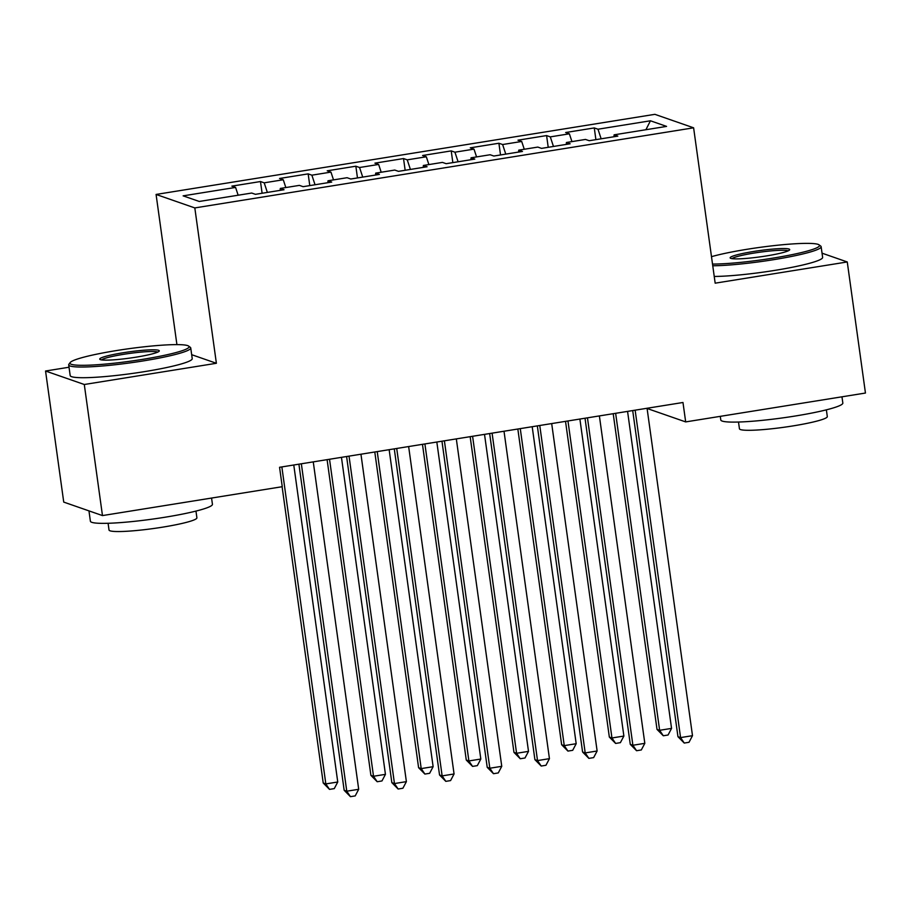 <?xml version="1.0" encoding="UTF-8"?>
<svg xmlns="http://www.w3.org/2000/svg" width="911" height="911" viewBox="0 0 911 911"><rect width="100%" height="100%" fill="white"/><g stroke="black" fill="none" stroke-linecap="round" stroke-linejoin="round"><path stroke-width="1.37" d="M69.031 367.235L45.55 371.016L63.736 502.098L102.476 515.58L282.251 486.702L279.563 467.286L682.977 402.491L685.676 421.907L865.45 393.04L847.264 261.958L822.041 253.178M176.916 344.62L156.077 194.442L654.872 114.331L693.613 127.813L194.817 207.924L156.077 194.442M645.899 129.726L650.443 120.787L597.992 129.214L594.279 127.927L565.663 132.516L569.375 133.815L550.301 136.878L546.589 135.58L517.972 140.18L521.696 141.467L502.621 144.53L498.898 143.243L470.292 147.833L474.005 149.131L454.931 152.194L451.218 150.896L422.602 155.496L426.325 156.783L407.251 159.846L403.527 158.56L374.922 163.149L378.634 164.447L359.56 167.51L355.848 166.212L327.231 170.812L330.955 172.111L311.881 175.174L308.157 173.876L279.552 178.476L283.264 179.763L264.19 182.826L260.478 181.54L231.861 186.129L235.585 187.427L238.147 195.216M650.443 120.787L666.567 126.401L614.116 134.828L613.957 136.741M235.585 187.427L183.122 195.854L199.247 201.456L251.709 193.041L255.422 194.328L284.038 189.739L280.315 188.44L299.389 185.377L303.112 186.675L331.718 182.075L328.006 180.777L347.08 177.713L350.792 179.011L379.409 174.422L375.685 173.124L394.759 170.061L398.483 171.348L427.088 166.759L423.376 165.46L442.45 162.397L446.162 163.695L474.779 159.095L471.055 157.808L490.129 154.745L493.853 156.032L522.458 151.442L518.746 150.144L537.82 147.081L541.533 148.379L570.149 143.779L566.426 142.492L585.5 139.429L589.223 140.715L617.829 136.126L614.116 134.828M264.19 182.826L267.356 192.415M283.264 179.763L285.838 187.552M311.881 175.174L315.035 184.751M330.955 172.111L333.517 179.9M280.315 188.44L280.155 190.353M359.56 167.51L362.726 177.098M378.634 164.447L381.208 172.236M328.006 180.777L327.846 182.701M407.251 159.846L410.405 169.435M426.325 156.783L428.887 164.584M375.685 173.124L375.526 175.037M454.931 152.194L458.096 161.782M474.005 149.131L476.578 156.92M423.376 165.46L423.216 167.385M502.621 144.53L505.776 154.118M521.696 141.467L524.258 149.256M471.055 157.808L470.896 159.721M550.301 136.878L553.467 146.466M569.375 133.815L571.949 141.604M518.746 150.144L518.587 152.057M597.992 129.214L601.146 138.802M566.426 142.492L566.266 144.405M45.55 371.016L84.29 384.499L102.476 515.58M693.613 127.813L715.169 283.173L847.264 261.958M84.29 384.499L216.385 363.284L194.817 207.924M647.095 408.481L685.676 421.907M216.385 363.284L191.674 354.686M594.279 127.927L595.896 139.645M546.589 135.58L548.217 147.309M498.898 143.243L500.526 154.961M451.218 150.896L452.847 162.625M403.527 158.56L405.156 170.277M355.848 166.212L357.476 177.941M308.157 173.876L309.786 185.593M260.478 181.54L262.106 193.257M632.701 410.565L677.955 736.68L680.574 737.591L635.138 410.178M692.497 735.678L689.012 742.294L684.241 743.057L680.574 737.591L692.497 735.678L647.061 408.253M684.241 743.057L677.955 736.68M613.205 413.696L657.013 729.392L659.632 730.303L671.555 728.39L627.565 411.385M615.642 413.309L659.632 730.303L663.299 735.769L657.013 729.392M671.555 728.39L668.07 735.006L663.299 735.769M585.021 418.229L630.275 744.344L632.894 745.255L587.458 417.83M644.817 743.342L641.321 749.958L636.561 750.721L632.894 745.255L644.817 743.342L599.381 415.917M636.561 750.721L630.275 744.344M537.331 425.881L582.584 752.008L585.204 752.919L539.767 425.494M597.126 750.994L593.642 757.61L588.87 758.373L585.204 752.919L597.126 750.994L551.69 423.581M588.87 758.373L582.584 752.008M565.526 421.36L609.334 737.056L611.953 737.967L623.876 736.054L579.886 419.049M567.963 420.962L611.953 737.967L615.62 743.433L609.334 737.056M623.876 736.054L620.38 742.659L615.62 743.433M517.835 429.013L561.643 744.72L564.262 745.631L576.185 743.706L532.195 426.712M520.272 428.625L564.262 745.631L567.929 751.085L561.643 744.72M576.185 743.706L572.7 750.322L567.929 751.085M712.516 264.065A60.126 6.286 -7.9 0 0 772.699 258.166A60.126 6.286 -7.9 0 0 819.057 244.843A60.126 6.286 -7.9 0 0 747.145 249.272A60.126 6.286 -7.9 0 0 711.491 256.674M819.057 244.843L820.72 246.084A61.606 6.445 172.1 0 1 821.141 246.71A61.606 6.445 172.1 0 1 773.211 259.737A61.606 6.445 172.1 0 1 712.755 265.773M753.534 251.493A30.063 3.143 172.1 0 1 789.586 249.933A30.063 3.143 172.1 0 1 766.31 255.945A30.063 3.143 172.1 0 1 730.36 258.155A30.063 3.143 172.1 0 1 753.534 251.493M788.106 250.878A28.583 2.984 -7.9 0 0 754.057 253.064A28.583 2.984 -7.9 0 0 732.023 258.656M841.969 396.809L842.834 403.038A61.606 6.445 172.1 0 1 794.904 416.065A61.606 6.445 172.1 0 1 720.795 419.971L720.294 416.35M826.368 409.836L827.302 416.578A44.354 4.635 172.1 0 1 792.786 425.949A44.354 4.635 172.1 0 1 739.436 428.762L738.502 422.032M821.141 246.71L822.633 257.392A61.606 6.445 172.1 0 1 774.692 270.408A61.606 6.445 172.1 0 1 714.235 276.454M116.745 350.519A60.126 6.286 -7.9 0 0 70.204 362.532A60.126 6.286 -7.9 0 0 142.298 359.412A60.126 6.286 -7.9 0 0 188.657 346.1A60.126 6.286 -7.9 0 0 116.745 350.519M188.657 346.1L190.308 347.33A61.606 6.445 172.1 0 1 190.741 347.956A61.606 6.445 172.1 0 1 142.811 360.984A61.606 6.445 172.1 0 1 68.701 364.89A61.606 6.445 172.1 0 1 68.951 364.172L70.204 362.532M123.133 352.751A30.063 3.143 172.1 0 1 159.174 351.19A30.063 3.143 172.1 0 1 135.91 357.192A30.063 3.143 172.1 0 1 99.948 359.412A30.063 3.143 172.1 0 1 123.133 352.751M157.705 352.124A28.583 2.984 -7.9 0 0 123.645 354.311A28.583 2.984 -7.9 0 0 101.622 359.913M211.568 498.055L212.434 504.284A61.606 6.445 172.1 0 1 164.504 517.311A61.606 6.445 172.1 0 1 90.394 521.217L88.959 510.866M195.967 511.082L196.901 517.824A44.354 4.635 172.1 0 1 162.386 527.196A44.354 4.635 172.1 0 1 109.024 530.02L108.09 523.278M190.741 347.956L192.221 358.638A61.606 6.445 172.1 0 1 144.291 371.665A61.606 6.445 172.1 0 1 70.181 375.571L68.701 364.89M489.651 433.545L534.905 759.66L537.524 760.571L492.088 433.146M549.435 758.658L545.951 765.274L541.191 766.037L537.524 760.571L549.435 758.658L504.011 431.233M541.191 766.037L534.905 759.66M441.96 441.197L487.214 767.324L489.833 768.235L444.397 440.81M501.756 766.322L498.271 772.927L493.5 773.701L489.833 768.235L501.756 766.322L456.32 438.897M493.5 773.701L487.214 767.324M470.156 436.676L513.963 752.372L516.583 753.283L528.505 751.37L484.515 434.365M472.593 436.278L516.583 753.283L520.249 758.749L513.963 752.372M528.505 751.37L525.009 757.986L520.249 758.749M422.465 444.329L466.273 760.036L468.892 760.947L480.814 759.034L436.825 442.029M424.902 443.942L468.892 760.947L472.558 766.402L466.273 760.036M480.814 759.034L477.33 765.639L472.558 766.402M394.281 448.861L439.535 774.976L442.142 775.887L396.718 448.463M454.065 773.974L450.581 780.59L445.809 781.353L442.142 775.887L454.065 773.974L408.64 446.549M445.809 781.353L439.535 774.976M374.785 451.993L418.593 767.688L421.212 768.599L433.124 766.686L389.145 449.681M377.222 451.594L421.212 768.599L424.879 774.065L418.593 767.688M433.124 766.686L429.639 773.302L424.879 774.065M346.59 456.513L391.844 782.64L394.463 783.551L349.027 456.126M406.386 781.638L402.901 788.243L398.13 789.017L394.463 783.551L406.386 781.638L360.95 454.213M398.13 789.017L391.844 782.64M327.095 459.645L370.902 775.352L373.521 776.263L385.444 774.35L341.454 457.345M329.531 459.258L373.521 776.263L377.188 781.729L370.902 775.352M385.444 774.35L381.96 780.955L377.188 781.729M298.91 464.177L344.164 790.292L346.772 791.203L301.347 463.79M358.695 789.29L355.21 795.907L350.439 796.669L346.772 791.203L358.695 789.29L313.259 461.866M350.439 796.669L344.164 790.292M282.103 486.725L323.223 783.005L325.831 783.915L337.753 782.002L293.775 464.997M281.852 466.922L325.831 783.915L329.497 789.381L323.223 783.005M337.753 782.002L334.269 788.619L329.497 789.381"/></g></svg>
